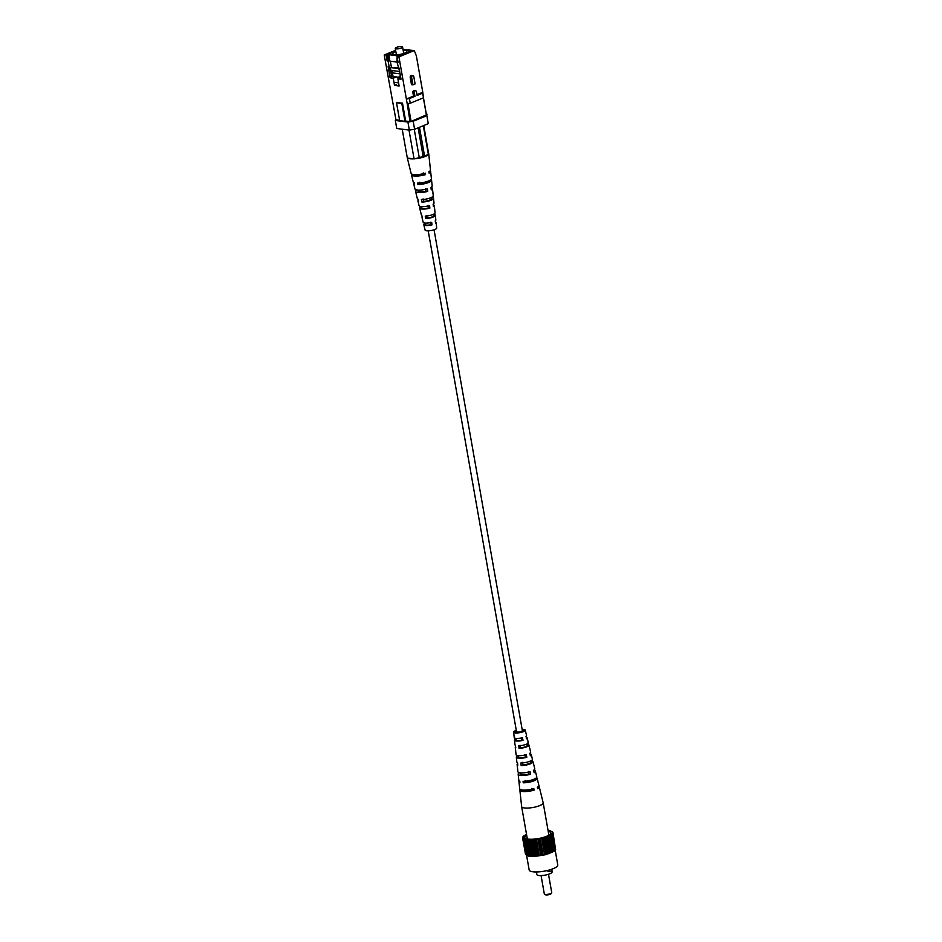 <?xml version="1.0" encoding="UTF-8"?>
<svg xmlns="http://www.w3.org/2000/svg" width="942" height="942" viewBox="0 0 942 942"><rect width="100%" height="100%" fill="white"/><g stroke="black" fill="none" stroke-linecap="round" stroke-linejoin="round"><path stroke-width="1.41" d="M428.21 230.837L516.522 731.675A2.967 0.777 -10 0 0 518.324 732.075A2.967 0.777 -10 0 0 521.421 731.416A2.967 0.777 -10 0 0 522.363 730.651L434.062 229.801M412.937 84.827L411.666 77.656A1.484 1.095 -82.8 0 1 413.832 76.761L415.092 83.944L412.937 84.827L411.477 84.639L410.206 77.468A1.484 1.095 97.2 0 1 411.477 75.548L412.937 75.737M415.599 90.785L414.127 90.609A1.484 1.095 97.2 0 0 412.867 92.528L413.503 96.108L414.963 96.296L414.327 92.705A1.484 1.095 -82.8 0 1 416.482 91.821L417.118 95.413L422.664 93.128L422.781 92.292L423.476 97.791L422.664 93.128M390.73 69.708L389.14 66.835L388.128 61.1L387.127 60.971L387.209 54.777L384.218 54.989L395.946 119.799L399.608 120.27M413.503 96.108L406.367 99.04L409.417 98.569L410.241 103.231L407.191 103.702L398.925 56.861L397.041 56.614L398.054 62.36L397.041 62.231L399.667 71.51L390.848 70.391L390.341 67.518L398.372 68.542M407.957 103.585L411.101 121.436L426.467 114.853L423.464 97.803L410.241 103.231M414.963 96.296L409.417 98.569M388.128 61.1L388.763 54.683L389.894 61.136L397.053 62.042M392.567 76.29L391.118 70.426M393.026 76.349L392.002 70.544M391.389 67.094L390.353 61.195M391.731 71.545L390.73 71.415L388.139 66.705L389.14 66.835M388.21 54.907L387.209 54.777M388.763 54.683L397.677 55.813L397.124 56.591M397.112 57.038L397.041 62.231M397.124 56.037L398.136 56.167L397.041 56.614M398.054 67.965L399.067 68.095L401.021 79.21L397.877 78.81L399.137 85.993L394.51 85.404L393.238 78.221L390.094 77.821L388.139 66.705M391.448 77.268L390.094 77.821M391.566 76.161L390.73 71.415M395.299 77.385L393.238 78.221M396.558 84.556L394.51 85.404M400.833 78.08L399.926 77.974M403.011 49.431L414.256 50.562L398.925 56.861M416.988 94.671L422.781 92.292L416.364 55.849L414.256 50.562M395.758 51.092L387.833 54.342L400.786 55.26L410.371 51.327L410.477 50.597L403.046 49.655M402.481 103.102L396.511 102.713L399.667 120.647L404.954 121.318L405.649 121.035L402.481 103.102L401.798 103.385L404.954 121.318M401.798 103.385L396.511 102.713M411.101 121.436L410.053 121.6L407.191 103.702M426.42 115.148L423.37 97.838M395.793 118.916L395.334 120.458L396.747 128.501L409.346 130.102L407.921 122.06L413.185 121.259L414.598 129.29L409.346 130.102M426.867 115.642L428.28 123.673L426.867 115.642L413.185 121.259M414.598 129.29L428.28 123.673M427.079 114.194L426.337 114.1M395.334 120.458L407.921 122.06M405.649 121.035L410.053 121.6M384.218 54.989L395.616 50.303M387.127 60.971L386.114 55.225M391.589 78.009L391.13 75.407L391.954 78.056M398.36 78.622L398.113 77.22L393.473 76.632L393.721 78.033M394.486 82.366L398.596 82.884M393.473 76.632L391.613 76.172M398.113 77.22L393.886 76.455M398.772 78.445L398.525 77.044L399.785 77.209L400.279 74.971M401.422 48.066A3.721 0.966 170 0 1 397.548 48.878A3.721 0.966 170 0 1 395.275 48.395A3.721 0.966 170 0 1 396.452 47.43A3.721 0.966 170 0 1 400.326 46.605A3.721 0.966 170 0 1 402.599 47.1A3.721 0.966 170 0 1 401.422 48.066M395.852 51.622A7.171 1.872 -10 0 0 395.004 51.94A7.171 1.872 -10 0 0 392.732 53.8A7.171 1.872 -10 0 0 397.1 54.742A7.171 1.872 -10 0 0 404.565 53.164A7.171 1.872 -10 0 0 406.838 51.304A7.171 1.872 -10 0 0 403.164 50.338M400.115 79.093L399.785 77.209M400.079 73.853L392.414 72.875M398.03 67.836L390.341 67.518M410.111 51.421L410.217 50.644L410.335 51.339M398.183 55.649L400.809 55.248M395.77 51.151L388.104 54.306L398.172 55.59M400.797 55.178L410.1 51.363M410.217 50.644L403.058 49.726M421.792 206.592L420.532 206.922A7.418 1.931 -10 0 0 419.685 208.1L421.439 215.188A6.924 1.802 -10 0 0 421.898 215.671L422.475 218.12A6.747 1.754 170 0 1 422.051 217.673A6.747 1.754 170 0 1 422.228 217.096M417.082 190.001L416.741 189.954A8.572 2.237 -10 0 0 415.575 191.45L417.318 198.538A8.078 2.108 -10 0 0 418.036 199.174L418.613 201.635A7.901 2.061 170 0 1 417.93 201.011A7.901 2.061 170 0 1 418.272 200.199M411.689 174.023A9.726 2.532 -10 0 0 411.466 174.8L413.208 181.888A9.243 2.402 -10 0 0 414.186 182.677L414.515 184.079A9.137 2.379 170 0 1 413.562 183.301A9.137 2.379 170 0 1 413.821 182.512M434.733 213.457L434.898 214.811A6.747 1.754 170 0 1 435.334 215.329L435.84 220.039A6.429 1.672 170 0 1 435.251 220.899L435.569 223.395A6.253 1.625 -10 0 0 436.111 222.583A6.253 1.625 -10 0 0 435.392 221.971M432.708 196.643L432.825 197.585A7.901 2.061 170 0 1 433.508 198.267L434.015 202.989A7.583 1.978 170 0 1 433.108 204.155L433.426 206.639A7.418 1.931 -10 0 0 434.286 205.533A7.418 1.931 -10 0 0 433.179 204.732M431.047 179.475A9.137 2.379 170 0 1 431.554 180.134L432.178 185.939A8.749 2.273 170 0 1 430.953 187.399L431.271 189.895A8.572 2.237 -10 0 0 432.46 188.471A8.572 2.237 -10 0 0 430.965 187.493M428.716 153.64A10.939 2.85 -10 0 0 428.539 153.228L428.375 154.394L424.536 155.96A2.661 0.695 170 0 1 423.17 156.525L415.128 158.739A10.939 2.85 -10 0 0 425.242 156.419A10.939 2.85 -10 0 0 428.716 153.64L430.47 169.972A9.832 2.555 170 0 1 428.916 171.715L429.105 173.14A9.726 2.532 -10 0 0 430.624 171.42A9.726 2.532 -10 0 0 430.141 170.761M434.286 205.533L435.063 212.786A6.924 1.802 -10 0 1 432.861 214.54A6.924 1.802 -10 0 1 425.219 216.095L425.796 218.544L427.056 218.026L426.538 215.553M434.898 214.811L433.638 215.329L433.485 214.27M433.638 215.329A5.181 1.354 170 0 1 433.791 215.577A5.181 1.354 170 0 1 432.142 216.907A5.181 1.354 170 0 1 427.056 218.026M435.334 215.329A6.747 1.754 170 0 1 433.19 217.037A6.747 1.754 170 0 1 425.796 218.544M432.46 188.471L433.238 195.736A8.078 2.108 -10 0 1 430.671 197.785A8.078 2.108 -10 0 1 421.357 199.598L421.934 202.059L423.582 201.376L423.064 198.903M432.825 197.585L431.177 198.256L431.083 197.608M431.177 198.256A5.793 1.507 170 0 1 431.424 198.621A5.793 1.507 170 0 1 429.587 200.104A5.793 1.507 170 0 1 423.582 201.376M433.508 198.267A7.901 2.061 170 0 1 430.989 200.281A7.901 2.061 170 0 1 421.934 202.059M430.624 171.42L431.401 178.674A9.243 2.402 -10 0 1 428.469 181.029A9.243 2.402 -10 0 1 417.506 183.101L417.836 184.502L419.897 183.655L419.602 182.242M428.869 180.852A6.453 1.684 170 0 1 426.867 182.218A6.453 1.684 170 0 1 419.897 183.655M431.554 180.134A9.137 2.379 170 0 1 428.657 182.454A9.137 2.379 170 0 1 417.836 184.502M425.136 223.077L425.337 224.008L424.336 223.878L424.112 222.901M430.647 222.23L431.012 224.726L432.013 224.855L431.695 222.359A6.429 1.672 170 0 1 423.182 222.277L422.051 217.673M424.336 223.878A6.253 1.625 -10 0 0 423.794 224.749A6.253 1.625 -10 0 0 432.013 224.855M425.337 224.008A4.91 1.283 -10 0 0 425.113 224.502A4.91 1.283 -10 0 0 431.012 224.726M428.139 205.427L428.516 207.935L429.87 208.111L429.552 205.615A7.583 1.978 170 0 1 419.072 205.627L417.93 201.011M419.685 208.1A7.418 1.931 -10 0 0 429.87 208.111M421.886 207.087A5.534 1.437 -10 0 0 421.533 207.758A5.534 1.437 -10 0 0 428.516 207.935M425.619 188.635L425.996 191.132A6.147 1.601 -10 0 1 417.954 191.002A6.147 1.601 -10 0 1 418.46 190.178L417.365 190.037M413.562 183.301L414.963 188.965A8.749 2.273 170 0 0 427.385 188.859L427.715 191.356L425.996 191.132M415.575 191.45A8.572 2.237 -10 0 0 427.715 191.356M423.252 172.904L423.464 174.329L425.548 174.6L425.36 173.175A9.832 2.555 170 0 1 411.112 173.387L407.321 158.044L402.199 129.184M411.466 174.8A9.726 2.532 -10 0 0 425.548 174.6M414.668 174.647A6.771 1.766 -10 0 0 423.464 174.329M423.794 224.749L425.113 230.072A5.888 1.531 -10 0 0 428.74 230.814A5.888 1.531 -10 0 0 434.827 229.518A5.888 1.531 -10 0 0 436.699 228.023L436.111 222.583M407.721 158.091A10.939 2.85 -10 0 0 413.656 158.845L407.285 158.032M423.759 125.533L428.539 153.228M428.375 154.394L423.311 125.71M414.268 129.348L419.343 158.103M415.128 158.739L414.08 158.904L408.993 130.055M423.17 156.525L418.118 127.853M424.536 155.96L419.484 127.288M551.647 892.91L551.058 893.711A3.014 0.789 170 0 1 548.915 894.653A3.014 0.789 170 0 1 545.971 894.9A3.014 0.789 170 0 1 545.336 894.712L544.5 894.17A3.768 0.977 -10 0 0 545.288 894.405A3.768 0.977 -10 0 0 548.974 894.088A3.768 0.977 -10 0 0 551.647 892.91A3.768 0.977 -10 0 0 551.741 892.627L548.503 874.27M551.918 870.797L552.106 871.856A7.736 2.014 170 0 1 547.42 874.6A7.736 2.014 170 0 1 538.883 875.507A7.736 2.014 170 0 1 536.869 874.541L536.41 871.951M551.729 869.242L552 870.761L549.81 871.656L547.95 871.421L547.773 870.42M526.672 835.177A13.2 3.438 -10 0 0 524.906 837.791A13.2 3.438 -10 0 0 528.203 839.11A13.2 3.438 -10 0 0 542.192 837.732A13.2 3.438 -10 0 0 550.787 833.234A13.2 3.438 -10 0 0 548.22 831.386M555.168 850.155L557.782 864.933A14.519 3.78 170 0 1 548.986 870.102A14.519 3.78 170 0 1 532.937 871.786A14.519 3.78 170 0 1 529.168 869.984L526.602 855.43M549.81 871.656L549.516 869.949M555.521 849.048L552.93 832.328L550.222 830.797L548.114 830.75M554.414 850.685L555.686 849.919L552.247 833.164L552.93 832.328M526.531 834.376L523.976 835.731L522.633 838.027L525.283 839.204L528.25 856.066L534.291 856.431L545.924 854.653L554.497 851.132L551.4 834.294L552.766 833.423M523.505 838.922L526.413 855.418L528.191 855.713M522.633 838.027L525.542 854.524L526.272 854.665M525.342 839.569L531.382 839.923L539.142 839.016L546.537 837.073L551.588 834.624M522.951 837.815L522.798 836.943M523.469 838.18L523.575 838.816M524.588 838.969L527.496 855.466M530.935 856.408L528.026 839.911M527.614 839.628L530.523 856.125M526.613 839.499L529.522 855.995M534.291 856.431L531.382 839.923M530.652 839.734L533.561 856.243M529.392 839.734L532.301 856.231M538.082 856.125L535.174 839.628M534.161 839.546L537.07 856.043M532.748 839.652L535.657 856.16M542.05 855.513L539.142 839.016M537.929 839.051L540.838 855.548M536.445 839.275L539.354 855.772M545.924 854.653L543.016 838.144M541.685 838.286L544.594 854.783M540.225 838.615L543.134 855.112M549.445 853.582L546.537 837.073M545.171 837.32L548.079 853.817M543.852 837.721L546.76 854.217M552.365 852.38L549.457 835.872M548.15 836.202L551.058 852.698M547.055 836.649L549.963 853.146M550.434 835.012L553.343 851.521M549.633 835.483L552.542 851.98M551.847 833.847L554.756 850.343M552.2 832.198L552.071 831.433M541.073 875.589L544.311 893.934A3.768 0.977 -10 0 0 544.5 894.17M520.196 789.42A9.832 2.555 -10 0 0 519.878 790.208L521.633 806.54A10.939 2.85 -10 0 0 521.633 806.587A10.939 2.85 -10 0 0 524.47 807.953A10.939 2.85 -10 0 0 539.707 805.622A10.939 2.85 -10 0 0 543.181 802.796A10.939 2.85 -10 0 0 543.169 802.737L539.236 786.794A9.832 2.555 -10 0 0 538.659 786.158M524.894 754.554L525.412 757.074A5.628 1.46 -10 0 1 518.265 756.873A5.628 1.46 -10 0 1 518.653 756.214L518.571 755.661M531.747 788.383L532.03 789.82A6.818 1.778 -10 0 1 523.081 790.091M528.321 771.463L528.839 773.983A6.241 1.625 -10 0 1 520.632 773.841A6.241 1.625 -10 0 1 521.162 773.017L519.395 772.781A8.749 2.273 -10 0 0 518.159 774.253A8.749 2.273 -10 0 0 530.605 774.218L528.839 773.983M521.456 737.633L521.974 740.153A5.004 1.307 -10 0 1 515.898 739.906A5.004 1.307 -10 0 1 516.145 739.411L515.992 738.422M534.432 779.046A6.512 1.696 170 0 1 532.383 780.494A6.512 1.696 170 0 1 525.342 781.942L525.13 780.494M530.452 761.006L530.605 761.701A5.888 1.531 170 0 1 530.864 762.043A5.888 1.531 170 0 1 529.004 763.585A5.888 1.531 170 0 1 522.869 764.88L522.492 762.349M526.896 743.956L527.131 745.051A5.263 1.378 170 0 1 527.284 745.299A5.263 1.378 170 0 1 525.612 746.676A5.263 1.378 170 0 1 520.396 747.818L520.031 745.275M516.357 730.745A4.71 1.225 -10 0 0 516.298 730.768A4.71 1.225 -10 0 0 514.791 731.969A4.71 1.225 -10 0 0 517.653 732.605A4.71 1.225 -10 0 0 522.586 731.569A4.71 1.225 -10 0 0 524.082 730.333A4.71 1.225 -10 0 0 522.198 729.709M518.653 756.214L517.24 756.037A7.583 1.978 -10 0 0 516.334 757.191A7.583 1.978 -10 0 0 526.825 757.25L525.412 757.074M517.24 756.037L517.158 755.449M526.825 757.25L526.26 754.73A7.418 1.931 170 0 1 516.063 754.66L515.274 747.395A6.924 1.802 170 0 1 515.604 746.723M519.878 790.208A9.832 2.555 -10 0 0 534.138 790.091L532.03 789.82M534.138 790.091L533.82 788.642A9.726 2.532 170 0 1 519.713 788.76L518.936 781.507A9.243 2.402 170 0 1 519.289 780.706M530.605 774.218L530.04 771.686A8.572 2.237 170 0 1 517.888 771.71L517.111 764.457A8.078 2.108 170 0 1 517.641 763.538M516.145 739.411L515.086 739.282A6.429 1.672 -10 0 0 514.497 740.141A6.429 1.672 -10 0 0 523.022 740.294L521.974 740.153M515.086 739.282L514.956 738.21M523.022 740.294L522.457 737.763A6.253 1.625 170 0 1 514.226 737.598L513.649 732.158A5.888 1.531 170 0 1 515.51 730.662A5.888 1.531 170 0 1 516.287 730.38M522.139 729.343A5.888 1.531 170 0 1 525.236 730.109A5.888 1.531 170 0 1 523.375 731.663A5.888 1.531 170 0 1 517.182 732.97A5.888 1.531 170 0 1 513.649 732.158M514.497 740.141L515.003 744.863A6.747 1.754 -10 0 0 515.439 745.369L515.757 747.936A6.924 1.802 170 0 1 515.274 747.395M516.334 757.191L516.84 761.913A7.901 2.061 -10 0 0 517.523 762.596L517.829 765.163A8.078 2.108 170 0 1 517.111 764.457M518.159 774.253L518.783 780.058A9.137 2.379 -10 0 0 519.748 780.918L519.925 782.378A9.243 2.402 170 0 1 518.936 781.507M536.528 777.668A9.243 2.402 170 0 1 537.128 778.292A9.243 2.402 170 0 1 534.208 780.73A9.243 2.402 170 0 1 523.257 782.802L523.069 781.342A9.137 2.379 -10 0 0 533.89 779.281A9.137 2.379 -10 0 0 536.787 776.879L535.386 771.215A8.749 2.273 -10 0 0 533.608 770.238M532.065 759.982L532.312 761.006A8.078 2.108 170 0 1 533.019 761.642A8.078 2.108 170 0 1 530.464 763.774A8.078 2.108 170 0 1 521.162 765.587L520.844 763.02A7.901 2.061 -10 0 0 529.91 761.242A7.901 2.061 -10 0 0 532.407 759.17L531.264 754.566A7.583 1.978 -10 0 0 529.922 753.753M527.873 742.061L528.45 744.51A6.924 1.802 170 0 1 528.909 744.992A6.924 1.802 170 0 1 526.719 746.818A6.924 1.802 170 0 1 519.077 748.36L518.771 745.793A6.747 1.754 -10 0 0 526.166 744.286A6.747 1.754 -10 0 0 528.297 742.52L527.155 737.904A6.429 1.672 -10 0 0 526.237 737.28M537.128 778.292L538.883 785.381A9.726 2.532 170 0 1 537.376 787.182L537.694 788.631A9.832 2.555 -10 0 0 539.236 786.794M533.019 761.642L534.773 768.731A8.572 2.237 170 0 1 533.596 770.226L534.161 772.746A8.749 2.273 -10 0 0 535.386 771.215M528.909 744.992L530.652 752.081A7.418 1.931 170 0 1 529.816 753.259L530.381 755.79A7.583 1.978 -10 0 0 531.264 754.566M525.236 730.109L526.543 735.431A6.253 1.625 170 0 1 526.013 736.303L526.578 738.822A6.429 1.672 -10 0 0 527.155 737.904M523.257 782.802L525.342 781.942M530.605 761.701L532.312 761.006M521.162 765.587L522.869 764.88M527.131 745.051L528.45 744.51M519.077 748.36L520.396 747.818M411.666 77.656L410.206 77.468M414.327 92.705L412.867 92.528M402.599 47.1L403.718 53.482M395.275 48.395L396.405 54.766M543.181 802.796L548.892 835.177M521.633 806.587L527.343 838.969"/></g></svg>
